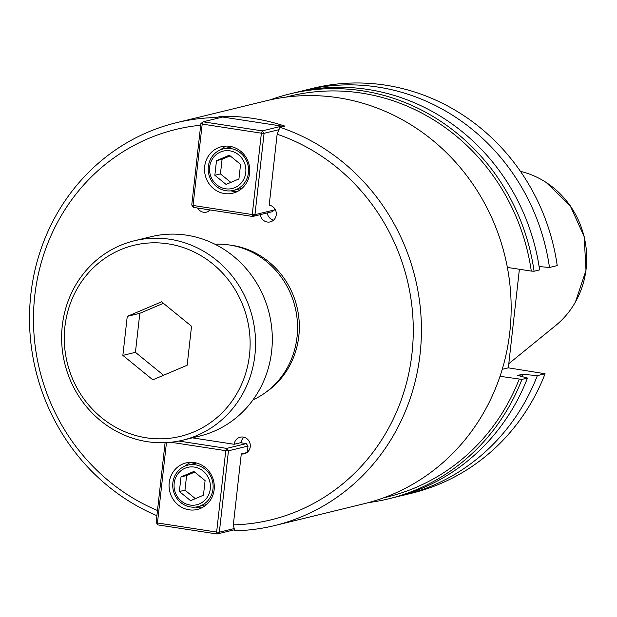 <?xml version="1.0" encoding="UTF-8"?>
<svg xmlns="http://www.w3.org/2000/svg" width="617" height="617" viewBox="0 0 617 617"><rect width="100%" height="100%" fill="white"/><g stroke="black" fill="none" stroke-linecap="round" stroke-linejoin="round"><path stroke-width="0.93" d="M192.334 437.854L234.198 444.279A8.553 8.052 76.3 0 1 240.198 437.198A8.553 8.052 76.3 0 1 250.047 443.6A8.553 8.052 76.3 0 1 244.255 453.811A8.553 8.052 76.3 0 1 241.278 453.942L246.954 452.554M234.198 444.279L241.185 442.574A8.553 8.052 76.3 0 1 243.9 437.222M241.278 453.942L233.326 524.882L234.699 530.782A207.335 195.265 -103.7 0 0 274.642 525.568A207.335 195.265 -103.7 0 0 421.411 332.771A207.335 195.265 -103.7 0 0 279.956 127.295L277.141 134.221L269.189 205.16A8.553 8.052 76.3 0 1 276.3 213.251A8.553 8.052 76.3 0 1 270.269 221.904A8.553 8.052 76.3 0 1 260.251 214.647M233.326 524.882A200.918 189.226 -103.7 0 0 411.971 353.595A200.918 189.226 -103.7 0 0 277.141 134.221M200.702 125.228A200.918 189.226 -103.7 0 0 34.776 295.728A200.918 189.226 -103.7 0 0 157.482 510.506M215.742 118.726L216.235 117.523A207.335 195.265 -103.7 0 0 176.292 122.737A207.335 195.265 -103.7 0 0 30.85 294.294A207.335 195.265 -103.7 0 0 156.903 515.689M210.266 209.973A8.553 8.052 76.3 0 1 206.548 212.125A8.553 8.052 76.3 0 1 197.61 208.029M265.865 392.281A80.364 75.69 -103.7 0 0 298.813 336.234A80.364 75.69 -103.7 0 0 229.925 245.072M220.994 117.446L221.117 116.328A207.335 195.265 76.3 0 1 284.846 126.099L279.956 127.295M216.235 117.523L221.117 116.328M209.826 210.405A8.553 8.052 76.3 0 1 207.829 209.603M273.547 220.176A8.553 8.052 76.3 0 1 267.23 212.942M253.001 399.885A81.436 76.701 -103.7 0 0 297.024 337.075A81.436 76.701 -103.7 0 0 215.001 244.247M274.642 525.568L364.369 503.657A207.335 195.265 -103.7 0 0 509.812 332.1A207.335 195.265 -103.7 0 0 266.02 100.833L176.292 122.737M507.375 267.423L531.299 271.087L534.075 271.241L539.605 269.891A208.399 196.268 -103.7 0 0 295.381 92.558L289.851 93.915A208.399 196.268 -103.7 0 0 270.354 99.823M539.111 266.552L549.485 267.477L557.213 265.588A208.399 196.268 -103.7 0 0 312.989 88.262L305.261 90.151A208.399 196.268 -103.7 0 0 300.34 91.424M519.391 269.267L508.331 367.832L545.081 373.748L537.353 375.63L523.046 374.357L517.37 375.329L527.473 378.044L521.943 379.393L500.017 376.308M517.308 375.468A195.041 183.689 -103.7 0 0 517.37 375.329L517.81 375.637M508.331 367.832L502.238 369.313M383.712 497.796A206.263 194.255 -103.7 0 0 519.167 379.247M531.299 271.087A206.263 194.255 -103.7 0 0 285.887 97.124M368.681 502.554A208.399 196.268 -103.7 0 0 388.71 498.814A208.399 196.268 -103.7 0 0 521.943 379.393M534.075 271.241A208.399 196.268 -103.7 0 0 289.851 93.915M388.71 498.814L394.24 497.464A208.399 196.268 -103.7 0 0 527.473 378.044M399.16 496.191A208.399 196.268 -103.7 0 0 404.12 495.058A208.399 196.268 -103.7 0 0 537.353 375.63M549.485 267.477A208.399 196.268 -103.7 0 0 305.261 90.151M404.12 495.058L411.847 493.168A208.399 196.268 -103.7 0 0 545.081 373.748M508.794 363.675L555.778 325.437A87.19 82.115 -103.7 0 0 567.555 313.613A87.19 82.115 -103.7 0 0 586.15 268.626A87.19 82.115 -103.7 0 0 533.921 175.86A87.19 82.115 -103.7 0 0 520.432 171.341M240.561 164.361L238.926 178.961L226.069 184.421L214.847 175.274L216.49 160.667L229.347 155.206L240.561 164.361M216.49 160.667L222.074 159.302L230.156 155.87M214.847 175.274L220.431 173.909L222.074 159.302M230.843 182.393L220.431 173.909M225.575 188.787A19.235 18.117 76.3 0 1 213.135 157.929A19.235 18.117 76.3 0 1 244.409 162.726A19.235 18.117 76.3 0 1 225.575 188.787M226.038 190.73A21.371 20.13 -103.7 0 0 233.473 190.406A21.371 20.13 -103.7 0 0 248.558 168.78A21.371 20.13 -103.7 0 0 230.766 148.558A21.371 20.13 -103.7 0 0 223.339 148.882A21.371 20.13 -103.7 0 0 208.245 170.508A21.371 20.13 -103.7 0 0 226.038 190.73M223.339 148.882L231.013 147.008A21.371 20.13 76.3 0 1 232 146.792M242.126 188.27A21.371 20.13 76.3 0 1 241.154 188.532L233.473 190.406M191.756 204.991L193.059 205.469L193.522 207.405L191.756 204.991L200.88 123.608L203.124 121.811L202.191 124.086L200.88 123.608M193.522 207.405L252.708 216.482L252.245 214.546L254.952 214.685L252.708 216.482L272.251 211.716L274.496 209.911L254.952 214.685L264.084 133.303L261.377 133.172L262.31 130.889L264.084 133.303L278.992 129.663M203.124 121.811L222.668 117.037L281.853 126.115L262.31 130.889L203.124 121.811M282.301 126.724L281.853 126.115M274.65 208.592L274.496 209.911M202.191 124.086L261.377 133.172L252.245 214.546L193.059 205.469L202.191 124.086M224.503 193.561A23.94 22.544 76.3 0 1 204.574 170.917A23.94 22.544 76.3 0 1 221.472 146.692A23.94 22.544 76.3 0 1 229.794 146.337A23.94 22.544 76.3 0 1 249.723 168.981A23.94 22.544 76.3 0 1 232.825 193.206A23.94 22.544 76.3 0 1 224.503 193.561M230.935 190.846A23.94 22.544 -103.7 0 0 233.434 191.378A23.94 22.544 -103.7 0 0 237.175 191.625M226.053 146.09A23.94 22.544 -103.7 0 0 220.878 149.661M181.012 476.91L193.869 471.45L205.091 480.597L203.456 495.204L190.599 500.665L179.377 491.51L181.012 476.91L186.596 475.545L194.687 472.113M179.377 491.51L184.961 490.153L186.596 475.545M195.365 498.636L184.961 490.153M194.363 467.084A19.235 18.117 76.3 0 1 206.811 497.942A19.235 18.117 76.3 0 1 175.529 493.145A19.235 18.117 76.3 0 1 194.363 467.084M195.296 464.802A21.371 20.13 -103.7 0 0 187.861 465.125A21.371 20.13 -103.7 0 0 172.775 486.751A21.371 20.13 -103.7 0 0 190.568 506.966A21.371 20.13 -103.7 0 0 198.003 506.65A21.371 20.13 -103.7 0 0 213.089 485.024A21.371 20.13 -103.7 0 0 195.296 464.802M206.649 504.513A21.371 20.13 76.3 0 1 205.677 504.775L198.003 506.65M187.861 465.125L195.543 463.244A21.371 20.13 76.3 0 1 196.522 463.035M234.182 528.568L219.336 532.193L217.099 533.99L216.636 532.055L219.336 532.193L228.467 450.811L225.76 450.672L226.694 448.397L228.467 450.811L248.011 446.045L246.245 443.623L226.694 448.397L178.814 441.055M248.011 446.045L247.309 452.276M157.906 524.913L156.14 522.499L157.451 522.977L157.906 524.913L217.099 533.99L234.46 529.756M240.483 442.744L246.245 443.623M170.832 442.25L225.76 450.672L216.636 532.055L157.451 522.977L166.459 442.605M165.094 442.667L156.14 522.499M194.324 462.58A23.94 22.544 76.3 0 1 214.253 485.224A23.94 22.544 76.3 0 1 197.355 509.449A23.94 22.544 76.3 0 1 189.026 509.804A23.94 22.544 76.3 0 1 169.104 487.16A23.94 22.544 76.3 0 1 185.995 462.935A23.94 22.544 76.3 0 1 194.324 462.58M190.584 462.334A23.94 22.544 -103.7 0 0 185.409 465.904M195.466 507.089A23.94 22.544 -103.7 0 0 197.964 507.621A23.94 22.544 -103.7 0 0 201.705 507.868M127.249 316.39L161.577 301.821L191.532 326.254L187.152 365.249L152.823 379.817L122.868 355.392L127.249 316.39L139.812 313.32L163.397 303.309M122.868 355.392L135.431 352.322L139.812 313.32M163.567 375.259L135.431 352.322M249.492 354.976A98.319 92.596 -103.7 0 0 168.079 243.838A98.319 92.596 -103.7 0 0 64.908 326.663A98.319 92.596 -103.7 0 0 146.322 437.8A98.319 92.596 -103.7 0 0 249.492 354.976M62.294 325.707A102.599 96.63 -103.7 0 0 182.933 440.145A102.599 96.63 -103.7 0 0 254.898 355.253A102.599 96.63 -103.7 0 0 134.259 240.807A102.599 96.63 -103.7 0 0 62.294 325.707M182.933 440.145L199.684 436.057A102.599 96.63 -103.7 0 0 271.65 351.166A102.599 96.63 -103.7 0 0 151.011 236.72L134.259 240.807M520.578 376.324A195.041 183.689 -103.7 0 0 521.396 374.349M522.075 376.702A196.106 184.699 -103.7 0 0 523.046 374.357M546.168 182.455L570.208 205.731L584.176 236.589L585.996 270.408L575.376 302.137"/></g></svg>
